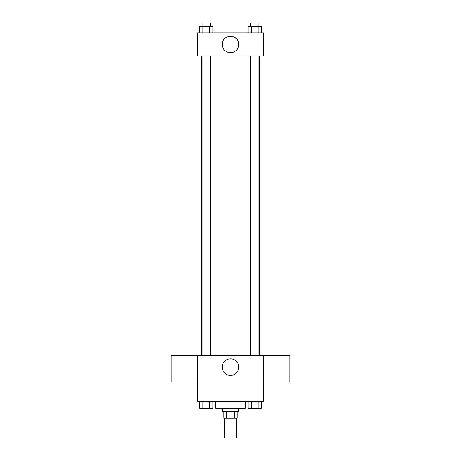 <?xml version="1.0" encoding="UTF-8"?>
<svg xmlns="http://www.w3.org/2000/svg" width="461" height="461" viewBox="0 0 461 461"><rect width="100%" height="100%" fill="white"/><g stroke="black" fill="none" stroke-linecap="round" stroke-linejoin="round"><path stroke-width="0.69" d="M224.738 418.19L224.738 437.95L236.263 437.95L236.263 418.19M234.724 411.61L234.724 418.19L223.913 418.19L223.913 411.61M234.724 418.19L237.087 418.19L237.087 411.61M238.735 408.313L238.735 411.61L222.265 411.61L222.265 408.313M226.276 411.61L226.276 418.19M215.685 401.727L215.685 408.313L245.315 408.313L245.315 401.727M263.427 401.727L197.573 401.727L197.573 355.627L263.427 355.627L263.427 401.727M238.758 367.152A8.258 8.258 0 0 1 226.368 374.303A8.258 8.258 0 0 1 226.368 360.001A8.258 8.258 0 0 1 238.758 367.152M263.427 382.025L289.773 382.025L289.773 355.679L263.427 355.679M197.573 355.679L171.227 355.679L171.227 382.025L197.573 382.025M259.347 55.977L259.347 355.627M250.617 355.627L250.617 55.977M210.383 55.977L210.383 355.627M263.427 55.977L197.573 55.977L197.573 32.927L263.427 32.927L263.427 55.977M238.758 44.452A8.258 8.258 0 0 1 226.368 51.603A8.258 8.258 0 0 1 226.368 37.301A8.258 8.258 0 0 1 238.758 44.452M261.387 32.927L261.387 26.34L248.081 26.34L248.081 32.927M258.062 26.34L258.062 32.927M251.406 26.34L251.406 32.927M250.617 26.34L250.617 23.05L258.851 23.05L258.851 26.34M212.919 32.927L212.919 26.34L199.613 26.34L199.613 32.927M209.594 26.34L209.594 32.927M202.938 26.34L202.938 32.927M202.149 26.34L202.149 23.05L210.383 23.05L210.383 26.34M261.387 401.727L261.387 408.313L248.081 408.313L248.081 401.727M258.062 401.727L258.062 408.313M251.406 401.727L251.406 408.313M258.851 408.313L250.617 408.313M212.919 401.727L212.919 408.313L199.613 408.313L199.613 401.727M209.594 401.727L209.594 408.313M202.938 401.727L202.938 408.313M210.383 408.313L202.149 408.313M201.653 55.977L201.653 355.627M258.851 355.627L258.851 55.977M202.149 55.977L202.149 355.627"/></g></svg>
